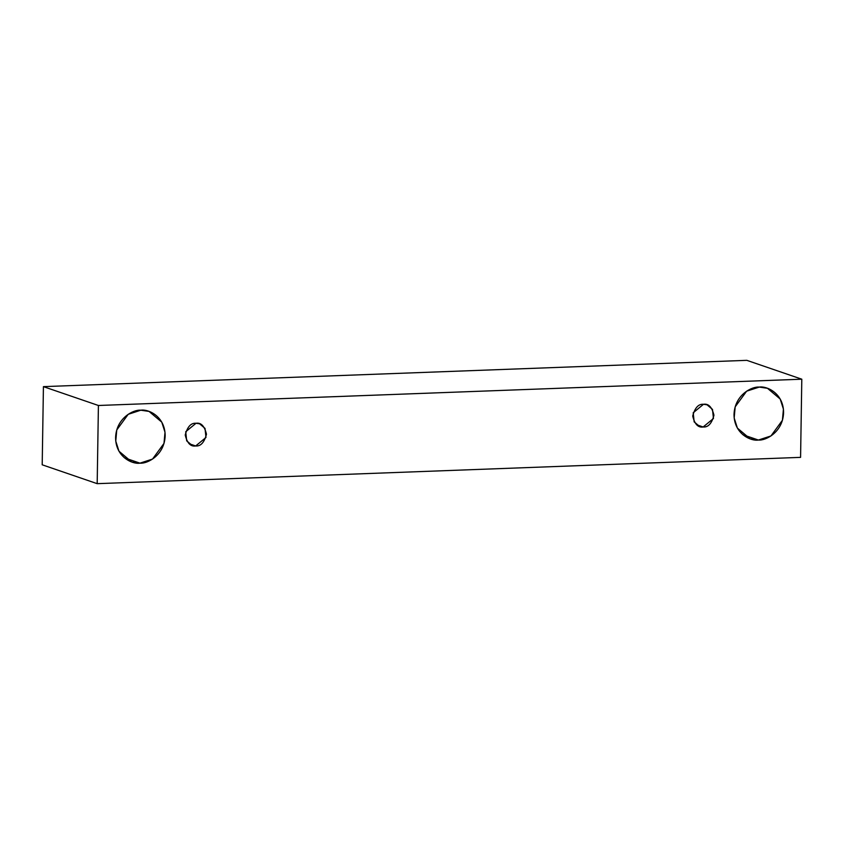<?xml version="1.0" encoding="UTF-8"?>
<svg xmlns="http://www.w3.org/2000/svg" width="844" height="844" viewBox="0 0 844 844"><rect width="100%" height="100%" fill="white"/><g stroke="black" fill="none" stroke-linecap="round" stroke-linejoin="round"><path stroke-width="1.27" d="M98.41 405.489L801.8 379.199L746.813 360.335L43.424 386.636L98.41 405.489L43.424 386.636L42.2 464.801L97.187 483.665L42.2 464.801L43.424 386.636L746.813 360.335L801.8 379.199L800.576 457.364L97.187 483.665L98.41 405.489L97.187 483.665L800.576 457.364L801.8 379.199L98.41 405.489M758.387 440.041C751.118 441.37 734.048 434.069 734.016 414.488C734.66 394.876 751.983 386.299 759.21 387.09C766.479 385.75 783.548 393.051 783.58 412.632C782.937 432.244 765.614 440.832 758.387 440.041L770.962 435.947L782.42 420.28L783.422 409.129L780.194 399.022L767.46 388.293L759.21 387.09L746.634 391.183L735.177 406.85L734.174 418.002L737.403 428.108L750.137 438.827L758.387 440.041L742.878 434.723L758.387 440.041M139.967 463.156C132.698 464.495 115.628 457.195 115.596 437.614C116.24 418.002 133.563 409.414 140.8 410.205C148.059 408.876 165.139 416.176 165.16 435.757C164.517 455.37 147.194 463.957 139.967 463.156L152.542 459.062L164 443.395L165.002 432.255L161.774 422.137L149.05 411.418L140.8 410.205L128.214 414.309L116.757 429.976L115.765 441.117L118.983 451.223L131.717 461.953L139.967 463.156L124.458 457.838L139.967 463.156M195.671 445.959C190.638 446.792 187.157 443.142 185.226 435.008C187.421 426.726 191.018 422.802 196.03 423.266C201.062 422.433 204.543 426.083 206.474 434.217C204.28 442.499 200.682 446.413 195.671 445.959L205.978 437.487L205.018 428.383L199.564 423.783L196.03 423.266L185.722 431.738L186.682 440.842L192.137 445.442L195.671 445.959L189.024 443.68L195.671 445.959M703.147 426.98C698.115 427.813 694.644 424.163 692.713 416.039C694.897 407.747 698.494 403.833 703.506 404.287C708.538 403.453 712.019 407.103 713.95 415.237C711.766 423.53 708.158 427.444 703.147 426.98L713.454 418.518L712.494 409.403L707.04 404.803L703.506 404.287L693.209 412.758L694.158 421.873L699.613 426.463L703.147 426.98L696.511 424.701L703.147 426.98"/></g></svg>
